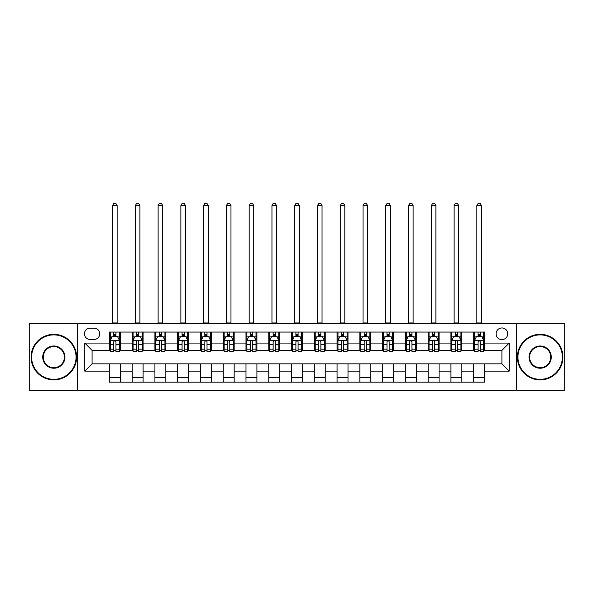 <?xml version="1.0" encoding="UTF-8"?>
<svg xmlns="http://www.w3.org/2000/svg" width="594" height="594" viewBox="0 0 594 594"><rect width="100%" height="100%" fill="white"/><g stroke="black" fill="none" stroke-linecap="round" stroke-linejoin="round"><path stroke-width="0.89" d="M501.915 327.962A5.829 5.829 0 0 0 496.087 333.791A5.829 5.829 0 0 0 501.915 339.62A5.829 5.829 0 0 0 507.744 333.791A5.829 5.829 0 0 0 501.915 327.962M516.483 390.807L564.3 390.807L564.3 323.411L516.483 323.411L516.483 390.807L77.517 390.807L77.517 323.411L29.7 323.411L29.7 390.807L77.517 390.807M90.08 339.441L94.09 339.441A5.643 5.643 0 0 0 99.733 333.791A5.643 5.643 0 0 0 94.09 328.148L90.08 328.148A5.643 5.643 0 0 0 84.437 333.791A5.643 5.643 0 0 0 90.08 339.441M516.483 323.411L77.517 323.411M109.393 371.131L84.801 371.131L84.801 343.08L109.393 343.08L109.393 350.371L92.085 350.371L92.085 363.847L109.393 363.847L109.393 382.15L484.607 382.15L484.607 363.847L501.915 363.847L501.915 350.371L484.607 350.371L484.607 343.08L509.199 343.08L509.199 371.131L484.607 371.131M484.607 343.08L484.607 332.061L109.393 332.061L109.393 343.08M473.685 332.061L473.685 350.371L474.591 350.371M478.051 350.371L480.242 350.371M483.702 350.371L484.607 350.371M473.685 350.371L460.929 350.371M450.913 332.061L450.913 350.371L451.826 350.371M455.286 350.371L457.469 350.371M450.913 350.371L438.164 350.371M428.148 332.061L428.148 350.371L429.054 350.371M432.514 350.371L434.704 350.371M428.148 350.371L415.392 350.371M405.375 332.061L405.375 350.371L406.289 350.371M409.749 350.371L411.932 350.371M405.375 350.371L392.627 350.371M382.61 332.061L382.61 350.371L383.516 350.371M386.984 350.371L389.167 350.371M382.61 350.371L369.862 350.371M359.838 332.061L359.838 350.371L360.751 350.371M364.211 350.371L366.401 350.371M359.838 350.371L347.089 350.371M337.073 332.061L337.073 350.371L337.986 350.371M341.446 350.371L343.629 350.371M337.073 350.371L324.324 350.371M314.3 332.061L314.3 350.371L315.214 350.371M318.674 350.371L320.864 350.371M314.3 350.371L301.552 350.371M291.535 332.061L291.535 350.371L292.448 350.371M295.909 350.371L298.091 350.371M291.535 350.371L278.786 350.371M268.77 332.061L268.77 350.371L269.676 350.371M273.136 350.371L275.326 350.371M268.77 350.371L256.014 350.371M245.998 332.061L245.998 350.371L246.911 350.371M250.371 350.371L252.554 350.371M245.998 350.371L233.249 350.371M223.233 332.061L223.233 350.371L224.138 350.371M227.599 350.371L229.789 350.371M223.233 350.371L210.484 350.371M200.46 332.061L200.46 350.371L201.373 350.371M204.833 350.371L207.016 350.371M200.46 350.371L187.711 350.371M177.695 332.061L177.695 350.371L178.608 350.371M182.068 350.371L184.251 350.371M177.695 350.371L164.946 350.371M154.923 332.061L154.923 350.371L155.836 350.371M159.296 350.371L161.486 350.371M154.923 350.371L142.174 350.371M132.158 332.061L132.158 350.371L133.071 350.371M136.531 350.371L138.714 350.371M132.158 350.371L119.409 350.371M109.393 350.371L110.298 350.371M113.758 350.371L115.949 350.371M109.393 363.847L120.315 363.847L120.315 382.15M484.607 363.847L120.315 363.847M120.315 332.061L120.315 350.371M109.393 336.62L110.298 336.62M113.758 336.62L115.949 336.62M119.409 336.62L120.315 336.62M109.393 377.598L120.315 377.598M132.158 363.847L132.158 382.15M143.087 332.061L143.087 350.371M132.158 336.62L133.071 336.62M136.531 336.62L138.714 336.62M142.174 336.62L143.087 336.62M143.087 363.847L143.087 382.15M132.158 377.598L143.087 377.598M154.923 363.847L154.923 382.15M165.852 363.847L165.852 382.15M154.923 377.598L165.852 377.598M165.852 332.061L165.852 350.371M154.923 336.62L155.836 336.62M159.296 336.62L161.486 336.62M164.946 336.62L165.852 336.62M177.695 363.847L177.695 382.15M188.625 363.847L188.625 382.15M177.695 377.598L188.625 377.598M188.625 332.061L188.625 350.371M177.695 336.62L178.608 336.62M182.068 336.62L184.251 336.62M187.711 336.62L188.625 336.62M200.46 363.847L200.46 382.15M211.39 363.847L211.39 382.15M200.46 377.598L211.39 377.598M211.39 332.061L211.39 350.371M200.46 336.62L201.373 336.62M204.833 336.62L207.016 336.62M210.484 336.62L211.39 336.62M223.233 363.847L223.233 382.15M234.162 363.847L234.162 382.15M223.233 377.598L234.162 377.598M234.162 332.061L234.162 350.371M223.233 336.62L224.138 336.62M227.599 336.62L229.789 336.62M233.249 336.62L234.162 336.62M245.998 363.847L245.998 382.15M256.927 363.847L256.927 382.15M245.998 377.598L256.927 377.598M256.927 332.061L256.927 350.371M245.998 336.62L246.911 336.62M250.371 336.62L252.554 336.62M256.014 336.62L256.927 336.62M268.77 363.847L268.77 382.15M279.7 363.847L279.7 382.15M268.77 377.598L279.7 377.598M279.7 332.061L279.7 350.371M268.77 336.62L269.676 336.62M273.136 336.62L275.326 336.62M278.786 336.62L279.7 336.62M291.535 363.847L291.535 382.15M302.465 363.847L302.465 382.15M291.535 377.598L302.465 377.598M302.465 332.061L302.465 350.371M291.535 336.62L292.448 336.62M295.909 336.62L298.091 336.62M301.552 336.62L302.465 336.62M314.3 363.847L314.3 382.15M325.23 363.847L325.23 382.15M314.3 377.598L325.23 377.598M325.23 332.061L325.23 350.371M314.3 336.62L315.214 336.62M318.674 336.62L320.864 336.62M324.324 336.62L325.23 336.62M337.073 363.847L337.073 382.15M348.002 363.847L348.002 382.15M337.073 377.598L348.002 377.598M348.002 332.061L348.002 350.371M337.073 336.62L337.986 336.62M341.446 336.62L343.629 336.62M347.089 336.62L348.002 336.62M359.838 363.847L359.838 382.15M370.767 363.847L370.767 382.15M359.838 377.598L370.767 377.598M370.767 332.061L370.767 350.371M359.838 336.62L360.751 336.62M364.211 336.62L366.401 336.62M369.862 336.62L370.767 336.62M382.61 363.847L382.61 382.15M393.54 363.847L393.54 382.15M382.61 377.598L393.54 377.598M393.54 332.061L393.54 350.371M382.61 336.62L383.516 336.62M386.984 336.62L389.167 336.62M392.627 336.62L393.54 336.62M405.375 363.847L405.375 382.15M416.305 363.847L416.305 382.15M405.375 377.598L416.305 377.598M416.305 332.061L416.305 350.371M405.375 336.62L406.289 336.62M409.749 336.62L411.932 336.62M415.392 336.62L416.305 336.62M428.148 363.847L428.148 382.15M439.077 363.847L439.077 382.15M428.148 377.598L439.077 377.598M439.077 332.061L439.077 350.371M428.148 336.62L429.054 336.62M432.514 336.62L434.704 336.62M438.164 336.62L439.077 336.62M450.913 363.847L450.913 382.15M461.842 363.847L461.842 382.15M450.913 377.598L461.842 377.598M461.842 332.061L461.842 350.371M450.913 336.62L451.826 336.62M455.286 336.62L457.469 336.62M460.929 336.62L461.842 336.62M473.685 363.847L473.685 382.15M473.685 377.598L484.607 377.598M473.685 336.62L474.591 336.62M478.051 336.62L480.242 336.62M483.702 336.62L484.607 336.62M92.085 350.371L84.801 343.08M92.085 363.847L84.801 371.131M509.199 343.08L501.915 350.371M509.199 371.131L501.915 363.847M115.949 334.429L113.758 334.429M119.409 349.175L115.949 349.175L115.949 351.462L119.409 351.462L119.409 340.355L117.582 336.709L112.125 336.709L110.298 340.355L110.298 351.462L113.758 351.462L113.758 349.175L110.298 349.175M110.298 340.355L110.298 332.061M119.409 340.355L119.409 332.061M113.758 336.709L113.758 332.061M115.949 332.061L115.949 336.709M115.949 349.175L115.949 341.713C115.221 340.31 114.493 340.31 113.758 341.713L113.758 349.175M112.578 323.411L112.578 205.561L117.129 205.561L115.763 203.193L113.944 203.193L112.578 205.561M117.129 323.411L117.129 205.561M138.714 334.429L136.531 334.429M142.174 349.175L138.714 349.175L138.714 351.462L142.174 351.462L142.174 340.355L140.355 336.709L134.89 336.709L133.071 340.355L133.071 351.462L136.531 351.462L136.531 349.175L133.071 349.175M133.071 340.355L133.071 332.061M142.174 340.355L142.174 332.061M136.531 336.709L136.531 332.061M138.714 332.061L138.714 336.709M138.714 349.175L138.714 341.713C137.986 340.31 137.259 340.31 136.531 341.713L136.531 349.175M135.343 323.411L135.343 205.561L139.902 205.561L138.536 203.193L136.709 203.193L135.343 205.561M139.902 323.411L139.902 205.561M161.486 334.429L159.296 334.429M164.946 349.175L161.486 349.175L161.486 351.462L164.946 351.462L164.946 340.355L163.12 336.709L157.655 336.709L155.836 340.355L155.836 351.462L159.296 351.462L159.296 349.175L155.836 349.175M155.836 340.355L155.836 332.061M164.946 340.355L164.946 332.061M159.296 336.709L159.296 332.061M161.486 332.061L161.486 336.709M161.486 349.175L161.486 341.713C160.759 340.31 160.024 340.31 159.296 341.713L159.296 349.175M158.115 323.411L158.115 205.561L162.667 205.561L161.301 203.193L159.482 203.193L158.115 205.561M162.667 323.411L162.667 205.561M184.251 334.429L182.068 334.429M187.711 349.175L184.251 349.175L184.251 351.462L187.711 351.462L187.711 340.355L185.892 336.709L180.428 336.709L178.608 340.355L178.608 351.462L182.068 351.462L182.068 349.175L178.608 349.175M178.608 340.355L178.608 332.061M187.711 340.355L187.711 332.061M182.068 336.709L182.068 332.061M184.251 332.061L184.251 336.709M184.251 349.175L184.251 341.713C183.524 340.31 182.796 340.31 182.068 341.713L182.068 349.175M180.88 323.411L180.88 205.561L185.432 205.561L184.066 203.193L182.247 203.193L180.88 205.561M185.432 323.411L185.432 205.561M207.016 334.429L204.833 334.429M210.484 349.175L207.016 349.175L207.016 351.462L210.484 351.462L210.484 340.355L208.657 336.709L203.193 336.709L201.373 340.355L201.373 351.462L204.833 351.462L204.833 349.175L201.373 349.175M201.373 340.355L201.373 332.061M210.484 340.355L210.484 332.061M204.833 336.709L204.833 332.061M207.016 332.061L207.016 336.709M207.016 349.175L207.016 341.713C206.289 340.31 205.561 340.31 204.833 341.713L204.833 349.175M203.653 323.411L203.653 205.561L208.204 205.561L206.838 203.193L205.019 203.193L203.653 205.561M208.204 323.411L208.204 205.561M53.831 334.89A22.223 22.223 0 0 0 31.616 357.105A22.223 22.223 0 0 0 53.831 379.328A22.223 22.223 0 0 0 76.054 357.105A22.223 22.223 0 0 0 53.831 334.89M53.831 379.878A22.765 22.765 0 0 1 31.066 357.105A22.765 22.765 0 0 1 53.831 334.34A22.765 22.765 0 0 1 76.604 357.105A22.765 22.765 0 0 1 53.831 379.878M53.831 345.998A11.108 11.108 0 0 1 64.946 357.105A11.108 11.108 0 0 1 53.831 368.221A11.108 11.108 0 0 1 42.723 357.105A11.108 11.108 0 0 1 53.831 345.998M53.831 367.671A10.566 10.566 0 0 0 64.397 357.105A10.566 10.566 0 0 0 53.831 346.547A10.566 10.566 0 0 0 43.273 357.105A10.566 10.566 0 0 0 53.831 367.671M540.169 334.89A22.223 22.223 0 0 0 517.946 357.105A22.223 22.223 0 0 0 540.169 379.328A22.223 22.223 0 0 0 562.384 357.105A22.223 22.223 0 0 0 540.169 334.89M540.169 379.878A22.765 22.765 0 0 1 517.396 357.105A22.765 22.765 0 0 1 540.169 334.34A22.765 22.765 0 0 1 562.934 357.105A22.765 22.765 0 0 1 540.169 379.878M540.169 345.998A11.108 11.108 0 0 1 551.277 357.105A11.108 11.108 0 0 1 540.169 368.221A11.108 11.108 0 0 1 529.054 357.105A11.108 11.108 0 0 1 540.169 345.998M540.169 367.671A10.566 10.566 0 0 0 550.727 357.105A10.566 10.566 0 0 0 540.169 346.547A10.566 10.566 0 0 0 529.603 357.105A10.566 10.566 0 0 0 540.169 367.671M229.789 334.429L227.599 334.429M233.249 349.175L229.789 349.175L229.789 351.462L233.249 351.462L233.249 340.355L231.43 336.709L225.965 336.709L224.138 340.355L224.138 351.462L227.599 351.462L227.599 349.175L224.138 349.175M224.138 340.355L224.138 332.061M233.249 340.355L233.249 332.061M227.599 336.709L227.599 332.061M229.789 332.061L229.789 336.709M229.789 349.175L229.789 341.713C229.061 340.31 228.334 340.31 227.599 341.713L227.599 349.175M226.418 323.411L226.418 205.561L230.969 205.561L229.603 203.193L227.784 203.193L226.418 205.561M230.969 323.411L230.969 205.561M252.554 334.429L250.371 334.429M256.014 349.175L252.554 349.175L252.554 351.462L256.014 351.462L256.014 340.355L254.195 336.709L248.73 336.709L246.911 340.355L246.911 351.462L250.371 351.462L250.371 349.175L246.911 349.175M246.911 340.355L246.911 332.061M256.014 340.355L256.014 332.061M250.371 336.709L250.371 332.061M252.554 332.061L252.554 336.709M252.554 349.175L252.554 341.713C251.826 340.31 251.099 340.31 250.371 341.713L250.371 349.175M249.183 323.411L249.183 205.561L253.742 205.561L252.376 203.193L250.549 203.193L249.183 205.561M253.742 323.411L253.742 205.561M275.326 334.429L273.136 334.429M278.786 349.175L275.326 349.175L275.326 351.462L278.786 351.462L278.786 340.355L276.967 336.709L271.503 336.709L269.676 340.355L269.676 351.462L273.136 351.462L273.136 349.175L269.676 349.175M269.676 340.355L269.676 332.061M278.786 340.355L278.786 332.061M273.136 336.709L273.136 332.061M275.326 332.061L275.326 336.709M275.326 349.175L275.326 341.713C274.599 340.31 273.871 340.31 273.136 341.713L273.136 349.175M271.955 323.411L271.955 205.561L276.507 205.561L275.141 203.193L273.322 203.193L271.955 205.561M276.507 323.411L276.507 205.561M298.091 334.429L295.909 334.429M301.552 349.175L298.091 349.175L298.091 351.462L301.552 351.462L301.552 340.355L299.732 336.709L294.268 336.709L292.448 340.355L292.448 351.462L295.909 351.462L295.909 349.175L292.448 349.175M292.448 340.355L292.448 332.061M301.552 340.355L301.552 332.061M295.909 336.709L295.909 332.061M298.091 332.061L298.091 336.709M298.091 349.175L298.091 341.713C297.364 340.31 296.636 340.31 295.909 341.713L295.909 349.175M294.721 323.411L294.721 205.561L299.279 205.561L297.913 203.193L296.087 203.193L294.721 205.561M299.279 323.411L299.279 205.561M320.864 334.429L318.674 334.429M324.324 349.175L320.864 349.175L320.864 351.462L324.324 351.462L324.324 340.355L322.497 336.709L317.033 336.709L315.214 340.355L315.214 351.462L318.674 351.462L318.674 349.175L315.214 349.175M315.214 340.355L315.214 332.061M324.324 340.355L324.324 332.061M318.674 336.709L318.674 332.061M320.864 332.061L320.864 336.709M320.864 349.175L320.864 341.713C320.136 340.31 319.409 340.31 318.674 341.713L318.674 349.175M317.493 323.411L317.493 205.561L322.045 205.561L320.678 203.193L318.859 203.193L317.493 205.561M322.045 323.411L322.045 205.561M343.629 334.429L341.446 334.429M347.089 349.175L343.629 349.175L343.629 351.462L347.089 351.462L347.089 340.355L345.27 336.709L339.805 336.709L337.986 340.355L337.986 351.462L341.446 351.462L341.446 349.175L337.986 349.175M337.986 340.355L337.986 332.061M347.089 340.355L347.089 332.061M341.446 336.709L341.446 332.061M343.629 332.061L343.629 336.709M343.629 349.175L343.629 341.713C342.901 340.31 342.174 340.31 341.446 341.713L341.446 349.175M340.258 323.411L340.258 205.561L344.817 205.561L343.451 203.193L341.624 203.193L340.258 205.561M344.817 323.411L344.817 205.561M366.401 334.429L364.211 334.429M369.862 349.175L366.401 349.175L366.401 351.462L369.862 351.462L369.862 340.355L368.035 336.709L362.57 336.709L360.751 340.355L360.751 351.462L364.211 351.462L364.211 349.175L360.751 349.175M360.751 340.355L360.751 332.061M369.862 340.355L369.862 332.061M364.211 336.709L364.211 332.061M366.401 332.061L366.401 336.709M366.401 349.175L366.401 341.713C365.674 340.31 364.939 340.31 364.211 341.713L364.211 349.175M363.031 323.411L363.031 205.561L367.582 205.561L366.216 203.193L364.397 203.193L363.031 205.561M367.582 323.411L367.582 205.561M389.167 334.429L386.984 334.429M392.627 349.175L389.167 349.175L389.167 351.462L392.627 351.462L392.627 340.355L390.807 336.709L385.343 336.709L383.516 340.355L383.516 351.462L386.984 351.462L386.984 349.175L383.516 349.175M383.516 340.355L383.516 332.061M392.627 340.355L392.627 332.061M386.984 336.709L386.984 332.061M389.167 332.061L389.167 336.709M389.167 349.175L389.167 341.713C388.439 340.31 387.711 340.31 386.984 341.713L386.984 349.175M385.796 323.411L385.796 205.561L390.347 205.561L388.981 203.193L387.162 203.193L385.796 205.561M390.347 323.411L390.347 205.561M411.932 334.429L409.749 334.429M415.392 349.175L411.932 349.175L411.932 351.462L415.392 351.462L415.392 340.355L413.573 336.709L408.108 336.709L406.289 340.355L406.289 351.462L409.749 351.462L409.749 349.175L406.289 349.175M406.289 340.355L406.289 332.061M415.392 340.355L415.392 332.061M409.749 336.709L409.749 332.061M411.932 332.061L411.932 336.709M411.932 349.175L411.932 341.713C411.204 340.31 410.476 340.31 409.749 341.713L409.749 349.175M408.568 323.411L408.568 205.561L413.12 205.561L411.753 203.193L409.934 203.193L408.568 205.561M413.12 323.411L413.12 205.561M434.704 334.429L432.514 334.429M438.164 349.175L434.704 349.175L434.704 351.462L438.164 351.462L438.164 340.355L436.345 336.709L430.88 336.709L429.054 340.355L429.054 351.462L432.514 351.462L432.514 349.175L429.054 349.175M429.054 340.355L429.054 332.061M438.164 340.355L438.164 332.061M432.514 336.709L432.514 332.061M434.704 332.061L434.704 336.709M434.704 349.175L434.704 341.713C433.976 340.31 433.249 340.31 432.514 341.713L432.514 349.175M431.333 323.411L431.333 205.561L435.885 205.561L434.518 203.193L432.699 203.193L431.333 205.561M435.885 323.411L435.885 205.561M457.469 334.429L455.286 334.429M460.929 349.175L457.469 349.175L457.469 351.462L460.929 351.462L460.929 340.355L459.11 336.709L453.645 336.709L451.826 340.355L451.826 351.462L455.286 351.462L455.286 349.175L451.826 349.175M451.826 340.355L451.826 332.061M460.929 340.355L460.929 332.061M455.286 336.709L455.286 332.061M457.469 332.061L457.469 336.709M457.469 349.175L457.469 341.713C456.741 340.31 456.014 340.31 455.286 341.713L455.286 349.175M454.098 323.411L454.098 205.561L458.657 205.561L457.291 203.193L455.464 203.193L454.098 205.561M458.657 323.411L458.657 205.561M480.242 334.429L478.051 334.429M483.702 349.175L480.242 349.175L480.242 351.462L483.702 351.462L483.702 340.355L481.875 336.709L476.418 336.709L474.591 340.355L474.591 351.462L478.051 351.462L478.051 349.175L474.591 349.175M474.591 340.355L474.591 332.061M483.702 340.355L483.702 332.061M478.051 336.709L478.051 332.061M480.242 332.061L480.242 336.709M480.242 349.175L480.242 341.713C479.514 340.31 478.786 340.31 478.051 341.713L478.051 349.175M476.871 323.411L476.871 205.561L481.422 205.561L480.056 203.193L478.237 203.193L476.871 205.561M481.422 323.411L481.422 205.561M132.158 371.131L120.315 371.131M132.158 343.08L120.315 343.08M154.923 343.08L143.087 343.08M154.923 371.131L143.087 371.131M177.695 343.08L165.852 343.08M177.695 371.131L165.852 371.131M200.46 343.08L188.625 343.08M200.46 371.131L188.625 371.131M223.233 343.08L211.39 343.08M223.233 371.131L211.39 371.131M245.998 343.08L234.162 343.08M245.998 371.131L234.162 371.131M268.77 343.08L256.927 343.08M268.77 371.131L256.927 371.131M291.535 343.08L279.7 343.08M291.535 371.131L279.7 371.131M314.3 343.08L302.465 343.08M314.3 371.131L302.465 371.131M337.073 343.08L325.23 343.08M337.073 371.131L325.23 371.131M359.838 343.08L348.002 343.08M359.838 371.131L348.002 371.131M382.61 343.08L370.767 343.08M382.61 371.131L370.767 371.131M405.375 343.08L393.54 343.08M405.375 371.131L393.54 371.131M428.148 343.08L416.305 343.08M428.148 371.131L416.305 371.131M450.913 343.08L439.077 343.08M450.913 371.131L439.077 371.131M473.685 343.08L461.842 343.08M473.685 371.131L461.842 371.131M119.364 340.258L110.343 340.258M110.298 336.924L112.014 336.924M117.694 336.924L119.409 336.924M113.758 344.297L110.298 344.297M119.409 344.297L115.949 344.297M115.949 335.588L113.758 335.588M112.578 322.958L117.129 322.958M142.129 340.258L133.115 340.258M133.071 336.924L134.779 336.924M140.466 336.924L142.174 336.924M136.531 344.297L133.071 344.297M142.174 344.297L138.714 344.297M138.714 335.588L136.531 335.588M135.343 322.958L139.902 322.958M164.902 340.258L155.88 340.258M155.836 336.924L157.551 336.924M163.231 336.924L164.946 336.924M159.296 344.297L155.836 344.297M164.946 344.297L161.486 344.297M161.486 335.588L159.296 335.588M158.115 322.958L162.667 322.958M187.667 340.258L178.653 340.258M178.608 336.924L180.316 336.924M185.996 336.924L187.711 336.924M182.068 344.297L178.608 344.297M187.711 344.297L184.251 344.297M184.251 335.588L182.068 335.588M180.88 322.958L185.432 322.958M210.432 340.258L201.418 340.258M201.373 336.924L203.089 336.924M208.769 336.924L210.484 336.924M204.833 344.297L201.373 344.297M210.484 344.297L207.016 344.297M207.016 335.588L204.833 335.588M203.653 322.958L208.204 322.958M233.204 340.258L224.19 340.258M224.138 336.924L225.854 336.924M231.534 336.924L233.249 336.924M227.599 344.297L224.138 344.297M233.249 344.297L229.789 344.297M229.789 335.588L227.599 335.588M226.418 322.958L230.969 322.958M255.969 340.258L246.956 340.258M246.911 336.924L248.619 336.924M254.306 336.924L256.014 336.924M250.371 344.297L246.911 344.297M256.014 344.297L252.554 344.297M252.554 335.588L250.371 335.588M249.183 322.958L253.742 322.958M278.742 340.258L269.721 340.258M269.676 336.924L271.391 336.924M277.071 336.924L278.786 336.924M273.136 344.297L269.676 344.297M278.786 344.297L275.326 344.297M275.326 335.588L273.136 335.588M271.955 322.958L276.507 322.958M301.507 340.258L292.493 340.258M292.448 336.924L294.156 336.924M299.844 336.924L301.552 336.924M295.909 344.297L292.448 344.297M301.552 344.297L298.091 344.297M298.091 335.588L295.909 335.588M294.721 322.958L299.279 322.958M324.279 340.258L315.258 340.258M315.214 336.924L316.929 336.924M322.609 336.924L324.324 336.924M318.674 344.297L315.214 344.297M324.324 344.297L320.864 344.297M320.864 335.588L318.674 335.588M317.493 322.958L322.045 322.958M347.045 340.258L338.031 340.258M337.986 336.924L339.694 336.924M345.381 336.924L347.089 336.924M341.446 344.297L337.986 344.297M347.089 344.297L343.629 344.297M343.629 335.588L341.446 335.588M340.258 322.958L344.817 322.958M369.81 340.258L360.796 340.258M360.751 336.924L362.466 336.924M368.146 336.924L369.862 336.924M364.211 344.297L360.751 344.297M369.862 344.297L366.401 344.297M366.401 335.588L364.211 335.588M363.031 322.958L367.582 322.958M392.582 340.258L383.568 340.258M383.516 336.924L385.231 336.924M390.911 336.924L392.627 336.924M386.984 344.297L383.516 344.297M392.627 344.297L389.167 344.297M389.167 335.588L386.984 335.588M385.796 322.958L390.347 322.958M415.347 340.258L406.333 340.258M406.289 336.924L408.004 336.924M413.684 336.924L415.392 336.924M409.749 344.297L406.289 344.297M415.392 344.297L411.932 344.297M411.932 335.588L409.749 335.588M408.568 322.958L413.12 322.958M438.12 340.258L429.098 340.258M429.054 336.924L430.769 336.924M436.449 336.924L438.164 336.924M432.514 344.297L429.054 344.297M438.164 344.297L434.704 344.297M434.704 335.588L432.514 335.588M431.333 322.958L435.885 322.958M460.885 340.258L451.871 340.258M451.826 336.924L453.534 336.924M459.221 336.924L460.929 336.924M455.286 344.297L451.826 344.297M460.929 344.297L457.469 344.297M457.469 335.588L455.286 335.588M454.098 322.958L458.657 322.958M483.657 340.258L474.636 340.258M474.591 336.924L476.306 336.924M481.986 336.924L483.702 336.924M478.051 344.297L474.591 344.297M483.702 344.297L480.242 344.297M480.242 335.588L478.051 335.588M476.871 322.958L481.422 322.958"/></g></svg>
